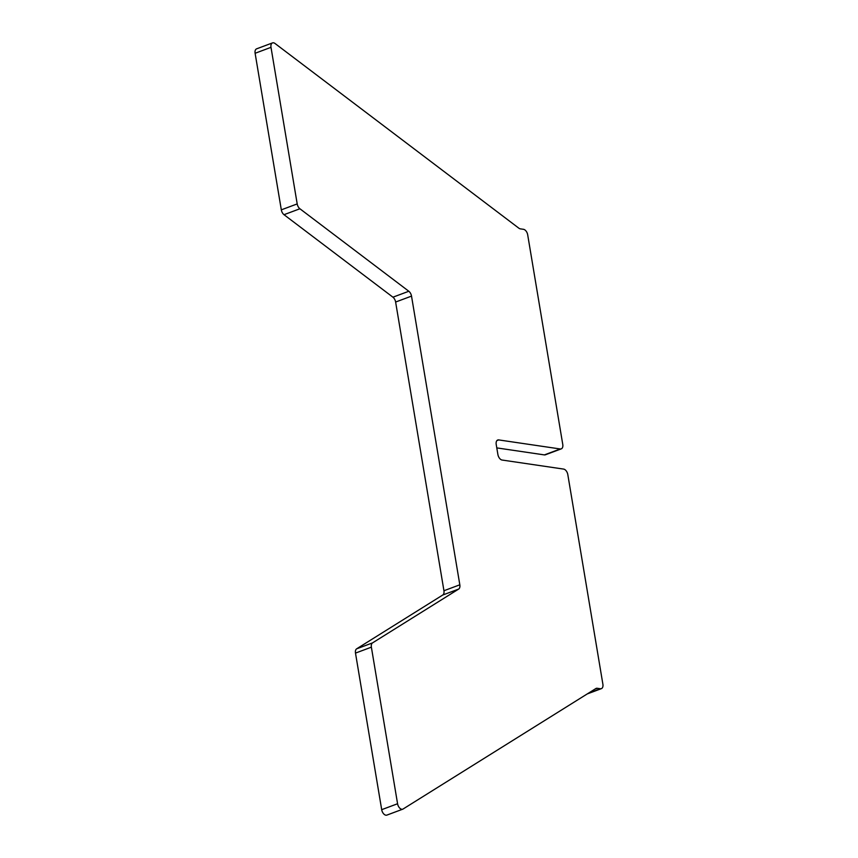 <?xml version="1.0" encoding="UTF-8"?>
<svg xmlns="http://www.w3.org/2000/svg" width="858" height="858" viewBox="0 0 858 858"><rect width="100%" height="100%" fill="white"/><g stroke="black" fill="none" stroke-linecap="round" stroke-linejoin="round"><path stroke-width="1.29" d="M496.9 440.594L498.723 439.918A5.266 3.121 69.5 0 0 497.726 440.015A5.266 3.121 69.5 0 0 496.214 444.455L497.897 454.515A5.266 3.121 69.5 0 0 502.091 460.038L563.62 469.09A5.266 3.121 -110.5 0 1 567.814 474.613L602.884 684.212A5.266 3.121 -110.5 0 1 601.372 688.652A5.266 3.121 -110.5 0 1 600.375 688.749L597.2 688.277A5.266 3.121 69.5 0 0 596.203 688.373A5.266 3.121 69.5 0 0 595.86 688.545L403.11 808.997A5.266 3.121 -110.5 0 1 402.777 809.169A5.266 3.121 -110.5 0 1 397.576 803.742L371.375 647.168A5.266 3.121 -110.5 0 1 372.544 642.889L458.655 589.081A5.266 3.121 69.5 0 0 459.824 584.802L411.518 296.107A5.266 3.121 69.5 0 0 408.816 291.259L299.903 208.762A5.266 3.121 -110.5 0 1 297.2 203.914L270.999 47.34A5.266 3.121 -110.5 0 1 272.512 42.9A5.266 3.121 -110.5 0 1 275.01 43.479L518.822 228.164A5.266 3.121 69.5 0 0 520.323 228.85L523.487 229.311A5.266 3.121 -110.5 0 1 527.691 234.835L562.762 444.433A5.266 3.121 -110.5 0 1 561.25 448.873A5.266 3.121 -110.5 0 1 560.253 448.97L544.358 454.901L496.782 447.897M498.723 439.918L560.253 448.97M544.358 454.901A5.266 3.121 69.5 0 0 545.366 454.804L561.25 448.873M397.576 803.742L381.692 809.673A5.266 3.121 69.5 0 0 386.883 815.1L402.777 809.169M381.692 809.673L355.491 653.099L371.375 647.168M372.544 642.889L356.66 648.82A5.266 3.121 69.5 0 0 355.491 653.099M356.66 648.82L442.76 595.012L458.655 589.081M459.824 584.802L443.94 590.733A5.266 3.121 -110.5 0 1 442.76 595.012M443.94 590.733L395.624 302.037L411.518 296.107M408.816 291.259L392.932 297.19A5.266 3.121 -110.5 0 1 395.624 302.037M392.932 297.19L284.009 214.693L299.903 208.762M297.2 203.914L281.317 209.845A5.266 3.121 69.5 0 0 284.009 214.693M281.317 209.845L255.116 53.271L270.999 47.34M272.512 42.9L256.628 48.831A5.266 3.121 69.5 0 0 255.116 53.271M600.375 688.749L588.352 693.232M594.916 689.135L597.2 688.277M601.372 688.652L587.247 693.929"/></g></svg>
